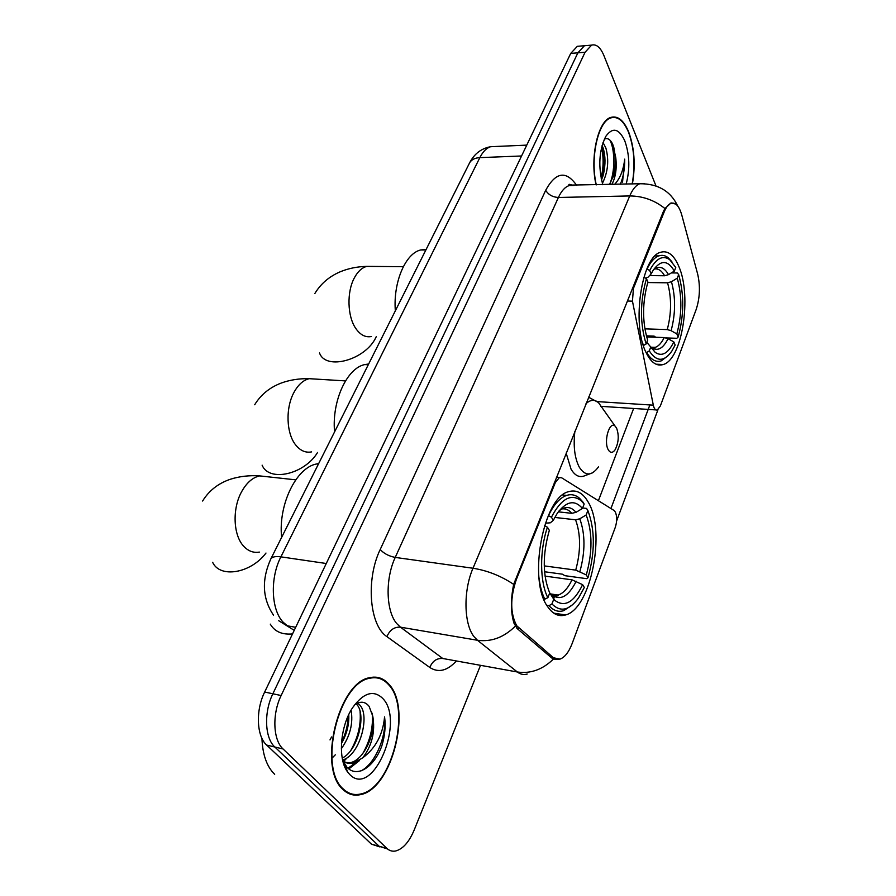 <?xml version="1.0" encoding="UTF-8"?>
<svg xmlns="http://www.w3.org/2000/svg" width="896" height="896" viewBox="0 0 896 896"><rect width="100%" height="100%" fill="white"/><g stroke="black" fill="none" stroke-linecap="round" stroke-linejoin="round"><path stroke-width="1.34" d="M554.31 482.362L555.374 482.474L559.395 477.546L561.702 477.826L613.928 510.395L615.306 511.974C617.154 516.298 617.142 521.416 615.283 527.352L572.197 643.406C568.837 652.142 564.771 657.373 559.989 659.12L550.805 657.216M645.893 352.173C650.832 362.443 656.611 366.565 663.219 364.526C682.136 359.576 692.048 296.374 678.91 266.616C673.994 254.957 667.89 250.174 660.587 252.291C641.603 256.502 631.49 323.982 645.893 352.173M547.658 606.67C552.832 614.219 558.802 616.974 565.578 614.958C591.114 608.686 606.166 530.734 588.09 501.917C582.848 492.856 576.386 489.44 568.725 491.658C543.346 496.754 527.643 580.182 547.658 606.67M555.374 482.474L516.342 579.499C510.059 598.147 510.205 613.592 516.79 625.822L553.336 657.653M664.25 211.792L633.427 288.411L632.453 301.146L653.318 405.16C654.147 408.811 655.48 410.435 657.294 410.01L660.341 406L696.147 309.546C699.91 298.01 700.414 286.205 697.682 274.154L681.766 214.995C679.157 206.024 675.573 202.126 671.003 203.291C668.416 204.288 666.165 207.122 664.25 211.792L663.264 211.814M271.678 557.211L451.864 198.195M343.078 789.578C348.118 794.36 353.853 796.062 360.293 794.674C392.056 789.342 412.362 707.986 388.83 684.186C383.533 678.194 377.194 676.032 369.802 677.678C338.52 681.901 317.251 768.163 343.078 789.578M347.984 793.173L349.362 793.139M632.397 183.926C635.656 165.01 634.402 147.65 628.645 131.869C623.829 120.445 617.96 115.606 611.038 117.342C598.046 120.445 589.658 157.55 596.064 184.878M559.037 659.49L553.448 659.042L551.622 657.899L517.238 628.622L514.046 623.37C510.698 612.718 510.563 599.715 513.666 584.36L663.421 211.422L664.944 208.533L671.07 202.91L676.278 204.221M587.35 45.483L584.438 45.73L577.875 52.83L272.866 693.784C263.726 712.253 264.746 738.091 274.837 747.018L379.154 846.272L387.565 848.982L379.154 846.272L274.837 747.018C264.746 738.091 263.726 712.253 272.866 693.784L577.875 52.83L584.438 45.73L587.35 45.483M351.882 794.002L350.47 794.237M658 409.629L616.627 520.946M649.869 404.936L610.938 508.536M655.928 185.797L603.859 55.451C600.443 47.331 596.355 43.893 591.606 45.125L585.077 52.248L281.131 695.531C272.014 714.101 273.011 740.029 283.069 748.978L386.859 848.366C389.446 850.786 392.403 851.648 395.741 850.965C403.01 848.926 409.158 841.938 414.187 830.01L480.413 665.582M374.987 677.723L373.766 677.118M580.238 46.077L577.315 46.323L570.718 53.413L264.667 692.037C255.494 710.427 256.536 736.165 266.672 745.08L371.493 844.189L379.904 846.922M388.606 684.701C383.365 678.787 377.093 676.648 369.779 678.272C338.811 682.461 317.778 767.805 343.314 789.006C348.309 793.755 353.998 795.435 360.36 794.058C391.798 788.794 411.902 708.254 388.606 684.701M261.946 738.371C262.584 754.746 266.84 766.718 274.68 774.312M331.587 736.938L329.997 739.917M351.086 710.192C353.349 723.33 350.101 736.165 341.354 748.72M348.757 714.65C349.283 724.349 346.853 733.981 341.454 743.523M357.672 703.102L359.946 705.186C370.238 716.162 359.766 755.194 342.619 760.021M356.25 703.83L356.877 704.536C366.464 714.795 358.086 750.434 342.238 758.117M342.709 760.435L346.931 767.155C357.067 778.512 374.282 766.808 381.752 746.11C384.877 735.941 385.818 726.197 384.574 716.867C382.906 734.552 375.637 748.194 362.779 757.792C372.075 745.506 375.402 731.606 372.747 716.106C376.174 733.152 363.686 760.984 349.63 762.776L343.146 762.149M362.779 757.792L352.733 763.515L347.402 763.269L342.787 760.76M372.747 716.106L369.141 706.406C365.154 701.355 360.248 700.907 354.446 705.04M349.653 774.413C372.848 799.008 405.53 720.989 382.67 698.365C373.531 689.651 363.541 692.709 352.722 707.526C340.245 725.771 337.557 758.822 347.491 771.826L349.653 774.413M346.786 792.49L348.152 792.557M384.574 716.867C386.837 736.176 375.11 764.187 360.909 770.93M372.154 713.182C373.453 726.779 370.306 740.264 362.723 753.637M355.712 762.642L348.04 768.219M346.472 768.891L345.845 769.115M360.08 711.558C361.133 724.528 358.098 737.397 350.974 750.154M343.683 759.606L342.731 760.525M348.23 715.77C347.984 724.741 345.733 733.712 341.51 742.683M359.554 760.514L348.869 768.902M347.603 757.366L343.638 761.432M335.306 754.813L331.565 758.576M632.184 183.938C635.454 165.144 634.222 147.907 628.51 132.205C623.739 120.893 617.926 116.11 611.083 117.835C598.181 120.904 589.893 157.819 596.299 184.878M603.008 142.442L605.909 148.109C609.146 160.429 607.97 172.178 602.392 183.366M602.09 145.41L603.21 148.221C605.472 155.949 605.584 164.517 603.546 173.914L601.507 180.006M611.789 184.475C615.642 177.52 616.963 168.526 615.754 157.483L614.242 174.026L609.549 184.531M622.552 182.123L624.702 159.13C623.448 170.106 620.077 178.528 614.578 184.397M615.754 157.483L612.763 144.323C610.288 139.272 607.466 137.581 604.274 139.272M626.158 184.094C630.101 169.042 629.642 154.605 624.77 140.795C618.923 128.374 612.584 126.93 605.73 136.461C599.01 150.517 598.035 166.6 602.806 184.71M624.702 159.13C624.837 168.515 623.381 176.893 620.357 184.251M610.019 140.213C615.048 150.102 615.272 172.054 609.515 184.531M601.563 147.459C603.747 157.506 603.59 167.72 601.093 178.069M613.491 146.059C615.798 156.016 615.765 166.32 613.368 176.971M602.874 147.269C604.99 156.8 604.957 166.6 602.773 176.658M582.624 507.987L586.522 508.413L587.866 510.541C595.101 529.827 595.134 552.216 587.978 577.73L586.286 574.918C592.57 552.182 592.536 532.19 586.174 514.954L579.779 518.795L575.568 519.792L554.792 517.44M544.242 565.891L575.725 570.114L586.286 574.918M582.624 584.662L584.338 587.462L578.536 597.979C569.33 610.501 560.459 612.483 551.936 603.949L553.75 599.222L554.893 600.387C564.67 607.645 573.91 602.403 582.624 584.662L572.018 579.835L545.026 576.106M318.349 463.635L316.613 463.96C296.486 467.466 278.32 504.134 281.568 536.906M587.978 577.73L586.656 578.67L564.838 575.68L562.43 574.19L544.555 571.749M552.126 595.112L552.754 594.261M551.925 595.974L552.373 595.392M552.429 595.314L553.146 594.317M553.302 598.438L554.568 596.792M554.971 596.232L556.002 594.731M581.101 500.674L584.158 504.034L582.814 501.894L579.544 498.277C575.624 494.883 571.323 493.92 566.653 495.387C559.944 497.728 553.885 504.47 548.464 515.614L551.432 517.216C561.165 498.669 571.054 493.158 581.101 500.674L579.544 498.277M551.936 603.949L549.013 605.685C553.437 610.646 558.342 612.304 563.73 610.669L572.757 604.61M549.013 605.685L546.84 605.36M584.158 504.034L582.445 508.458C574.661 499.374 566.194 501.133 557.032 513.722L553.314 520.33L551.432 517.216M586.174 514.954L587.866 510.541M553.314 520.33L550.323 522.827L545.339 523.163M558.354 511.84L571.782 513.33L576.016 512.322L582.445 508.458M549.506 592.536L553.75 599.222M543.894 599.323L547.87 597.733C539.739 582.142 539.482 550.514 547.434 527.24L544.522 525.661M538.944 577.461C540.008 586.286 542.002 593.622 544.947 599.48M547.434 527.24L549.338 530.331C542.461 554.557 542.584 575.434 549.707 592.984L547.87 597.733M270.301 624.142C274.691 631.624 282.094 634.883 292.51 633.92M671.35 272.922L677.309 272.978L678.653 274.568C684.253 294.526 684.085 315.347 678.16 337.03L676.827 333.917C682.035 314.574 682.181 295.994 677.264 278.174L671.451 281.702L667.565 282.811L647.752 282.542M644.851 328.854L667.251 329.582L671.104 330.691L676.827 333.917M673.826 341.914L675.158 345.016L671.754 351.266C663.981 362.062 656.499 361.928 649.286 350.896L650.776 347.043L655.166 352.352C661.942 356.944 668.158 353.461 673.826 341.914L668.08 338.688L664.205 337.568L646.632 336.941M425.869 249.446L420.672 249.973C405.574 253.31 393.198 282.005 395.304 310.33M655.726 337.266L654.114 336.112L646.33 335.832M651.706 348.51L652.008 347.939M652.042 347.872L652.378 347.234M671.843 261.632L668.046 257.622C665.09 255.371 661.998 254.8 658.784 255.909C654.461 257.499 650.552 261.867 647.035 269.002L649.678 270.502C655.995 258.429 662.67 254.822 669.726 259.672L668.046 257.622M678.16 337.03L676.794 338.296L666.288 337.926M649.286 350.896L646.654 352.486C651.011 359.778 655.883 362.578 661.27 360.853L668.181 355.645M646.654 352.486L646.027 352.464M649.544 275.598L664.608 275.766L668.517 274.635L674.352 271.096L675.763 267.478L669.726 259.672M674.352 271.096C667.845 259.963 660.766 259.706 653.139 270.323L651.146 273.907L649.678 270.502M677.264 278.174L678.653 274.568M651.146 273.907L648.032 277.2L645.658 278.208M646.789 342.283L650.776 347.043M643.373 345.565L646.139 343.963C639.856 323.434 639.957 301.661 646.442 278.645L643.888 277.211M642.589 342.91L643.485 345.565M646.442 278.645L647.909 282.05C642.264 302.467 642.163 321.821 647.64 340.099L646.139 343.963M616.582 428.109L615.082 426.115C609.493 420.627 603.4 441.482 608.238 449.736C610.299 453.152 612.573 453.186 615.07 449.837C618.688 442.68 619.192 435.445 616.582 428.109M368.346 364.045L364.75 364.582C347.066 368.054 331.856 400.758 334.522 431.413M519.019 628.331L516.522 627.928M632.43 288.389L633.427 288.411M516.342 579.499L515.267 579.342M627.334 301.034L632.453 301.146M597.475 401.621L653.318 405.16M456.176 661.192C447.16 670.891 438.368 672.997 429.822 667.486L386.938 636.653C369.454 625.554 365.646 579.488 380.218 549.494L545.698 190.266C548.374 194.746 552.619 197.142 558.41 197.467L395.237 557.413C385.101 578.872 385.93 611.117 396.76 623.582L400.456 627.166L442.747 658.493L517.339 671.989C530.6 673.915 542.629 669.603 553.448 659.042M545.698 190.266C555.778 171.92 566.104 170.307 576.677 185.394M574.123 185.461L569.106 185.595C564.995 186.995 561.422 190.949 558.41 197.467L629.731 195.944C632.61 189.246 635.992 185.17 639.856 183.736L644.594 183.624M527.206 674.05C523.667 675.046 520.386 674.352 517.339 671.989L477.467 640.27L473.984 636.63C463.781 623.896 463.221 590.542 472.998 568.243C487.379 570.517 500.931 575.893 513.666 584.36M515.29 626.192C503.888 637.437 491.277 642.13 477.467 640.27L400.456 627.166C394.24 626.808 389.738 629.978 386.938 636.653M664.944 208.533C654.528 200.211 642.79 196.022 629.731 195.944L472.998 568.243L395.237 557.413C388.886 556.181 383.88 553.549 380.218 549.494M569.15 184.968L569.52 185.584M633.64 408.464L598.394 500.707M555.352 613.39L555.128 613.984M585.077 52.248L570.718 53.413M281.131 695.531L264.667 692.037M283.069 748.978L266.672 745.08M386.859 848.366L371.493 844.189M429.822 667.486C432.421 661.08 436.722 658.09 442.747 658.493M495.734 146.485L490.627 146.709C486.461 148.042 482.866 151.682 479.842 157.629L280.896 556.853C269.875 578.054 271.096 609.93 283.226 622.272L287.347 625.811L295.68 627.301M326.267 563.506L280.896 556.853C275.643 556.147 272.306 556.797 270.872 558.824L270.57 559.418M278.69 620.693L294.224 630.347M273.482 615.138C262.338 598.517 261.464 579.746 270.872 558.824L469.706 162.635C471.598 159.566 474.981 157.898 479.842 157.629L521.562 155.982M526.77 145.118L490.627 146.709C481.376 148.422 474.398 153.72 469.706 162.635L469.258 163.531M259.358 552.082C253.456 553.101 248.203 551.118 243.6 546.134C233.251 535.203 232.142 508.928 241.461 492.005C246.445 482.91 252.493 477.534 259.616 475.888L269.259 476.952M265.989 553.045C250.712 573.429 219.901 578.48 212.643 562.318M575.725 570.114C580.888 551.074 580.843 534.307 575.568 519.792M551.634 594.754L558.197 595.056C563.394 593.264 567.997 588.19 572.018 579.835M576.016 512.322C571.032 506.453 565.387 505.971 559.082 510.877M579.914 571.502C585.357 551.555 585.301 533.982 579.779 518.795M550.738 593.869L551.533 594.653C560.168 601.171 568.411 596.691 576.229 581.235M571.782 513.33C568.893 509.88 565.622 508.413 561.949 508.917M371.47 336.493C365.579 337.691 360.338 335.003 355.757 328.418C347.346 316.389 346.64 291.827 354.413 277.771C357.818 271.466 361.939 267.669 366.766 266.381L372.736 266.426M376.253 336.683L376.029 337.142C365.635 360.035 325.685 370.899 319.525 352.968M667.251 329.582C671.541 313.365 671.642 297.774 667.565 282.811M651 347.413L655.312 347.357C658.627 346.147 661.584 342.888 664.205 337.568M668.517 274.635C664.104 267.053 659.12 265.406 653.542 269.707M671.104 330.691C675.618 313.701 675.73 297.371 671.451 281.702M650.429 346.606L651.47 347.536C657.474 351.646 663.006 348.69 668.08 338.688M664.608 275.766C661.674 270.648 658.302 268.386 654.483 268.979M311.595 451.898C305.637 453.029 300.339 450.722 295.714 444.987C286.283 433.496 285.365 408.005 293.944 392.448C298.133 384.754 303.218 380.162 309.198 378.683L317.038 379.154M317.576 452.469C304.226 474.6 268.923 482.362 262.114 465.158M603.098 409.147L598.394 402.483C594.451 399.302 590.318 399.694 586.006 403.682M574.896 431.245C573.182 446.051 574.627 457.99 579.242 467.085C585.166 476.269 591.573 476.213 598.472 466.906M589.624 397.454L588.661 397.074M566.138 453.018L571.032 469.101C574.616 475.194 578.805 477.557 583.61 476.168L592.536 472.83M656.006 364.19L663.219 364.526M553.762 613.144L565.578 614.958M671.003 203.291L670.152 203.314M556.371 477.254L559.395 477.546M600.746 406.325L655.883 409.909M572.936 185.494C569.598 184.094 568.322 183.96 569.117 185.114L639.856 183.736C657.955 183.658 670.578 191.072 677.712 206.002M591.606 45.125L577.315 46.323M368.536 678.037L369.779 678.272M349.63 762.776L352.733 763.515M345.038 764.77L347.491 771.826M609.672 117.914L611.083 117.835M613.48 176.658L614.242 174.026M602.896 176.266L603.546 173.914M295.736 479.842L259.616 475.888C249.2 475.216 239.434 476.347 230.306 479.27C218.198 483.403 208.97 490.661 202.608 501.032M550.85 593.981L558.197 595.056C558.925 596.333 556.707 596.198 551.533 594.653L554.893 600.387M316.613 463.96L318.114 464.106M562.71 494.984L566.653 495.387M403.312 266.683L366.766 266.381C357.224 266.616 348.354 268.419 340.144 271.813C329.179 276.539 320.757 283.763 314.877 293.474M651.056 347.189L655.312 347.357C655.85 348.163 654.573 348.219 651.47 347.536L655.166 352.352M420.672 249.973L425.6 249.984M655.11 255.898L658.784 255.909M345.475 380.901L309.198 378.683C299.174 378.459 289.822 379.926 281.142 383.085C269.606 387.52 260.792 394.733 254.688 404.746M615.082 426.115L598.394 402.483L588.594 397.242M364.75 364.582L367.987 364.75"/></g></svg>
